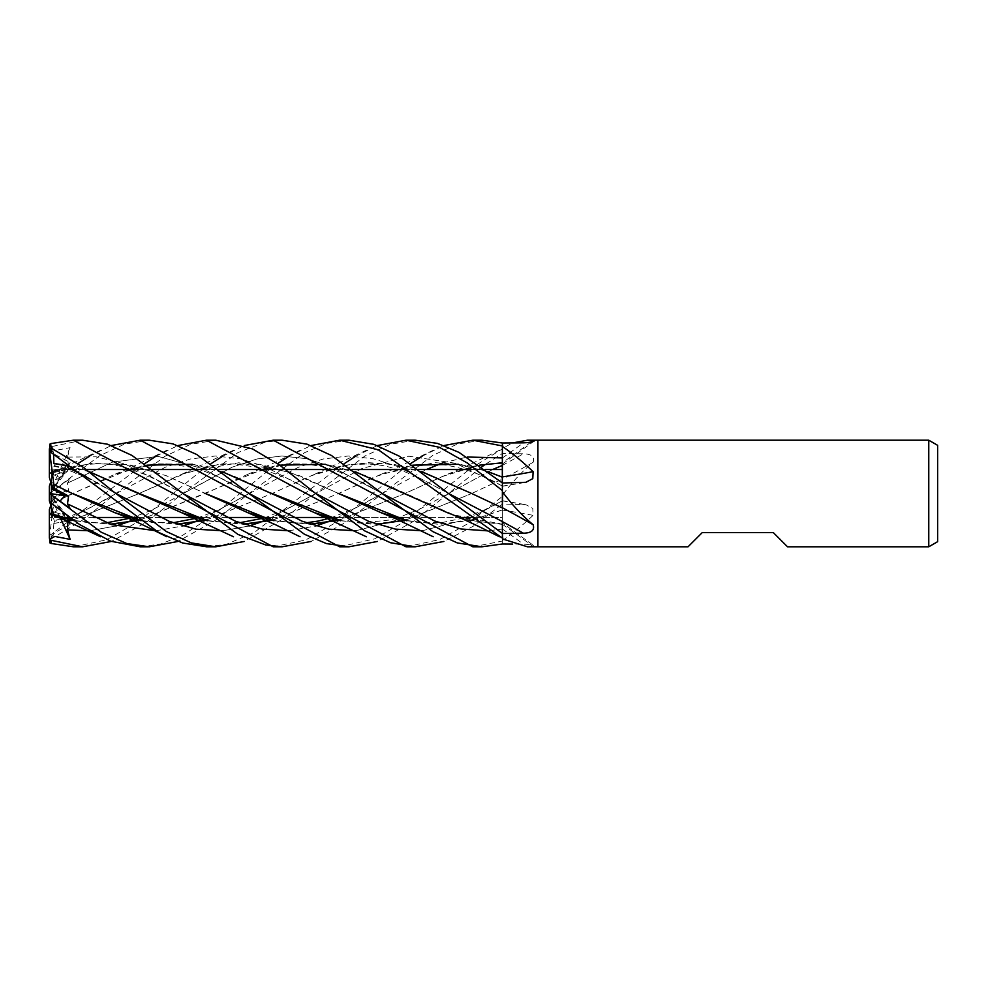 <?xml version="1.0" encoding="UTF-8"?>
<svg xmlns="http://www.w3.org/2000/svg" width="987" height="987" viewBox="0 0 987 987"><rect width="100%" height="100%" fill="white"/><g stroke="black" fill="none" stroke-linecap="round" stroke-linejoin="round"><path stroke-width="0.74" stroke-dasharray="4.93 3.7" d="M139.944 519.939L204.827 493.734L247.737 474.352L286.909 463.828L326.08 464.248L365.252 475.438L453.588 514.844L502.383 524.233L502.297 482.902M502.309 524.122L502.383 538.149M502.383 540.679L502.79 540.259C512.438 533.646 522.542 525.343 533.116 515.337L532.783 508.367L525.861 504.69L502.383 503.999L502.383 500.705L502.383 543.997L502.383 482.976M502.334 521.555L502.321 507.923M530.833 442.201A901.291 869.374 -76.6 0 1 502.383 462.669L502.383 442.99L502.309 462.73M502.334 469.516L502.383 517.484L469.17 517.484L502.297 517.484L502.383 479.312M461.793 517.484L402.486 517.484L461.793 517.484M395.454 517.484L335.975 517.484L395.454 517.484M293.151 517.484L269.661 517.484L293.151 517.484M226.874 517.484L202.816 517.484L226.874 517.484M160.017 517.484L136.588 517.484L160.017 517.484M93.777 517.484L69.88 517.484L93.777 517.484M215.783 440.202L190.491 444.384L164.78 456.376L115.454 493.784L83.488 519.507L51.127 538.976L49.621 538.89L55.149 532.4L70.089 524.381L67.486 519.483L68.572 517.817L54.421 521.309L52.94 516.078L64.883 513.154L52.94 516.078L51.484 510.908L51.484 517.385L52.94 516.078L50.892 517.484L66.499 517.484L51.484 517.484L51.484 514.98M51.484 469.615L52.94 470.922L51.484 476.092L51.484 469.516L68.313 469.516L49.35 470.071L49.35 472.748L59.985 469.985L51.484 488.787L51.484 490.514L51.484 479.682L52.94 475.191L64.883 471.761L59.985 469.985L51.484 472.02L51.484 488.787M71.891 469.516L86.264 469.516L71.891 469.516M138.698 469.516L152.775 469.516L138.698 469.516M204.901 469.516L219.459 469.516L204.901 469.516M271.709 469.516L285.699 469.516L271.709 469.516M338.097 469.516L352.544 469.516L338.097 469.516M404.497 469.516L418.846 469.516L404.497 469.516M471.292 469.516L485.382 469.516L471.292 469.516M49.621 448.123L55.149 454.6L70.089 462.619L67.486 467.517L68.572 469.183L54.421 465.691L52.94 470.922L64.883 473.846L59.985 477.659L51.484 473.526L51.484 490.798L64.883 473.846L52.94 470.922L50.892 469.516M51.484 483.433L51.484 473.526M149.284 440.202L124.3 444.212L99.638 455.735L49.35 493.401L60.022 501.149L51.484 494.956L51.484 502.753M51.484 496.486L51.484 507.318L52.94 511.809L64.883 515.239L59.985 517.015L54.236 515.794L59.985 517.015L51.484 498.213L51.484 496.486L64.883 515.239L52.94 511.797L51.484 507.318L51.484 498.213M533.116 462.311A901.291 386.867 -16.5 0 1 502.383 479.263L502.383 494.943A884.266 379.563 -16.5 0 0 502.79 494.721C512.438 481.816 522.542 471.009 533.116 462.311C534.818 456.808 531.574 453.971 523.381 453.798L502.383 453.502L485.061 464.507M502.383 479.263L502.383 504.024L473.118 526.305L443.928 541.456M502.309 479.151L502.383 448.443L512.623 442.929M527.453 546.798L534.004 545.786L502.383 522.913M502.383 524.331A901.291 869.374 -103.4 0 1 533.116 546.527C534.818 545.367 531.574 544.577 523.381 544.145L512.623 544.071M502.383 495.622L502.383 503.999M537.915 440.202L537.915 546.798L537.915 440.202M502.383 462.669L502.383 448.443M502.383 510.094A901.291 482.507 -17.7 0 1 533.116 515.337M502.309 509.835L502.383 501.001L502.383 510.254M502.309 509.884L502.383 524.442M502.383 524.233L502.383 538.742M502.309 507.849L502.383 521.568L502.383 507.688M502.383 445.951L502.383 490.638M415.169 440.202L390.482 444.273L364.758 456.105L315.223 493.808L362.019 468.455L408.803 456.191L455.599 463.298L502.383 485.999L502.383 476.746M469.972 468.924L502.383 448.875L502.383 462.558M502.383 446.013L502.383 470.589M502.321 479.077L502.383 497.177M502.383 543.973L502.309 524.282M502.321 462.595L502.383 448.851M502.383 541.826L502.383 509.798M787.527 546.798L773.314 532.585L702.25 532.585L688.038 546.798M937.65 445.334L937.65 541.666M928.767 440.202L928.767 546.798M51.484 490.514L64.883 471.761L52.94 475.203L50.892 481.508M82.587 440.202L51.127 446.692L49.621 448.024L54.828 450.553L70.089 447.654L67.486 457.092L68.572 466.604L54.421 470.651L51.484 479.682L51.484 491.995L59.985 485.826L51.484 491.958L51.484 493.216L64.883 491.415L59.985 485.826L51.484 491.995L70.089 478.535L67.486 483.087L68.572 490.921L54.421 498.46L52.94 497.769L64.883 491.415L52.94 497.769L51.484 503.567L52.94 497.769L51.484 497.09L51.484 513.474L59.985 509.341L64.883 513.154L59.985 509.341L51.484 513.474L51.484 496.202L68.572 517.817M51.484 469.516L51.484 472.02M49.35 448.838L49.35 472.711L59.985 477.659L51.484 490.317M51.484 490.798L51.484 476.092M70.089 508.465L51.484 495.042M70.089 524.381L51.484 496.683M51.484 496.202L51.484 510.908M51.484 493.216L51.484 497.09M50.892 517.484L49.35 516.929L49.412 514.276M70.089 478.535L59.985 485.826L64.883 491.415L68.572 490.921M49.35 493.549L49.794 484.888L69.88 469.516M70.089 447.654L59.985 469.985L64.883 471.761L68.572 466.604M54.421 498.46L49.794 534.214L51.127 534.51L136.588 469.516M137.39 468.936L144.805 463.606M155.909 456.216L178.018 445.544M70.632 468.936L77.961 463.606M89.546 456.204L111.309 445.544M74.235 546.798L106.608 539.778L137.933 521.79L202.816 469.516M203.606 468.936L211.119 463.606M222.717 456.204L244.258 445.544M282.097 440.202L265.762 442.016L237.966 452.577L182.262 493.808L146.323 522.32L111.309 541.456M149.284 546.798L148.358 546.798M502.383 517.484L502.383 469.516M406.508 546.798L439.721 539.568L467.641 523.776L502.383 496.424L502.383 479.04L471.169 493.747L502.383 479.127M502.383 448.875L502.383 453.514M502.383 462.718L502.383 457.931L502.383 462.595L474.833 466L447.296 474.352L404.411 493.734L339.355 519.939M502.334 485.974L502.383 482.68M502.383 490.576L502.383 506.195M502.383 533.473L502.383 524.405L474.833 521L447.296 512.648M502.383 524.282L502.383 504.32M502.383 496.424L502.383 504.036M53.853 502.469L114.689 474.352L153.923 463.841L193.144 464.248L232.364 475.426L271.598 493.253M340.49 520.741L376.886 524.319M405.867 520.038L471.169 493.747L405.719 519.927M481.89 466.851L413.232 521.531L377.404 541.456M53.816 502.445L71.817 493.734L129.211 469.516M134.985 467.9L146.989 465.161M192.428 464.297L222.606 471.872M340.194 520.531L372.407 524.257L404.904 520.124M67.486 483.087L112.74 462.027L158.006 456.364L203.26 468.788L248.527 493.216L203.26 468.788L158.006 456.364L112.74 462.027L67.486 483.087M355.702 530.796L400.956 519.1L355.702 530.796M448.049 493.796L492.612 469.516L420.141 508.922L398.748 517.484M106.621 522.789L88.781 522.777L73.889 520.494L110.384 524.171M140.08 520.038L262.394 469.516M268.094 467.9L279.79 465.161M325.291 464.297L355.604 471.872M74.235 520.754L110.815 524.319M140.339 546.798L160.733 543.96L182.114 535.633L211.07 516.793L269.661 469.516M270.438 468.936L277.631 463.606M288.944 456.204L311.102 445.544M67.98 520.988L68.572 520.396L64.537 519.372M89.546 530.796L115.948 525.972L89.546 530.796M125.053 522.987L125.805 522.715L125.053 522.987M182.262 493.821L232.13 467.184L257.052 458.955L281.986 456.006L306.908 458.721L331.842 466.851L381.698 493.192L331.842 466.851L306.908 458.721L281.986 456.006L257.052 458.955L232.13 467.184L166.359 502.667L150.123 510.76L132.665 517.484M502.383 529.069L487.479 530.846L502.334 529.081M53.582 453.81L52.582 448.666M68.424 465.815L89.163 471.663M207.307 520.754L243.752 524.319M273.054 520.038L337.998 493.747L380.92 474.365L434.539 462.644L461.348 464.606L488.146 471.675M273.214 546.798L305.822 539.951L338.566 520.926L402.486 469.516M403.239 468.936L410.555 463.606M422.128 456.204L443.928 445.544M502.383 485.999L455.599 463.298L408.803 456.191L362.019 468.455L270.438 518.064L315.223 493.808L286.575 516.83L244.258 541.456M68.35 465.938L89.435 471.872M206.999 520.531L243.283 524.171M272.918 519.927L337.998 493.747L375.183 476.672L412.788 465.161M458.387 464.285L488.429 471.897M54.421 465.691L53.816 463.532M86.103 476.462L115.454 493.204L86.103 476.462M222.717 530.796L249.02 525.972L222.717 530.796M258.298 522.974L259.001 522.715L258.298 522.974M53.791 472.563L91.606 463.347L129.346 464.704L167.087 475.968L204.827 493.266L165.754 475.549L127.385 464.532L90.027 463.668L53.816 472.477L54.421 470.651M479.583 465.161L441.905 476.635L404.423 493.734L339.503 520.038M310.165 524.171L273.72 520.531L295.236 523.135L306.254 522.789M273.991 520.729L310.56 524.307M53.853 472.366L49.547 485.641M339.664 546.798L374.591 538.877L402.733 522.555L469.17 469.516M67.486 457.092L96.183 456.808L124.868 463.952L182.262 493.179L150.123 476.24L125.3 467.456C108.385 462.681 89.817 462.718 69.596 467.554M288.944 530.796L315.729 525.972M324.538 522.987L325.291 522.703M336.764 518.064L426.359 469.516M442.99 462.829L467.246 457.018M481.89 440.202L457.314 444.076L432.787 455.402L381.71 493.808L346.141 522.135L311.102 541.456M155.909 530.784L182.805 525.972M191.749 522.974L192.416 522.715M203.606 518.064L298.407 467.258L323.341 458.967L348.288 456.006L373.222 458.745L398.168 466.678L448.049 493.216L416.662 476.511L401.08 470.305L384.77 465.901C366.399 462.792 350.04 463.347 335.679 467.554M71.089 492.908L71.817 493.266M140.771 520.531L177.068 524.171M206.16 519.927L271.598 493.747L311.46 475.648L349.435 464.643L385.177 463.409L422.017 471.872M472.539 493.907L502.383 507.873M141.042 520.729L177.487 524.319M206.308 520.038L271.598 493.747L314.471 474.365L341.292 466.086L368.102 462.619L394.923 464.593L421.733 471.663M348.942 440.202L326.5 443.397L304.539 452.688L248.527 493.796L216.153 519.89L178.018 541.456M206.801 546.798L226.677 544.195L254.51 532.326L335.975 469.516M336.764 468.936L344.315 463.606M355.702 456.204L377.404 445.544M67.486 519.483L68.35 519.1M70.632 518.064L165.397 467.184L190.368 459.004L215.339 456.006L240.31 458.782L265.281 466.703L315.223 493.192L291.547 480.274L258.483 467.443L233.746 463.89L213.426 465.272L202.545 467.554M422.128 530.796L467.567 519.1M469.972 518.076L502.334 501.026M54.421 521.309L53.816 523.468L67.844 521.173M73.112 519.927L138.587 493.747L188.64 471.86L238.829 462.755L289.438 472.082L337.998 493.253L298.876 475.413L259.741 464.248L220.619 463.853L181.497 474.377L138.587 493.747L73.26 520.038M406.521 520.519L439.129 524.257L471.712 520.137M472.526 519.939L502.383 509.86M53.791 523.344L67.733 521.346M406.829 520.754L439.412 524.405L471.983 520.198M472.662 520.038L502.383 509.946M53.853 523.603L53.039 536.583L49.794 542.825M472.909 546.798L502.383 541.049M60.552 518.261L59.985 517.015L64.883 515.239L68.572 520.396M70.089 462.619L59.985 477.659L64.883 473.846L68.572 469.183M49.621 448.024L49.35 472.748M49.35 445.692L49.35 448.925M49.621 538.877L49.794 534.214M49.35 516.929L49.35 541.308M49.35 477.326L49.35 472.711M49.35 500.754L49.35 493.451M54.421 516.349L49.794 502.112M49.35 509.674L49.35 534.041M502.383 465.358A899.996 386.324 -16.5 0 0 523.381 453.798M502.383 500.89A899.996 481.816 -17.7 0 1 523.381 504.443M502.383 529.02A899.996 868.141 -103.4 0 1 523.381 544.145M502.383 486.11A899.996 481.816 -162.3 0 0 523.381 482.557M502.383 457.98A899.996 868.141 -76.6 0 0 523.381 442.855M51.127 534.51L51.127 538.976M51.127 484.531L51.127 492.155M51.127 443.521L51.127 446.692M502.383 500.705L525.861 504.69M502.383 486.295L525.861 482.31M502.383 464.087L534.004 441.214M468.862 519.446C479.139 522.296 490.317 523.48 502.383 523.011L502.309 523.011M502.309 486.135L502.383 486.172C483.778 474.969 463.582 467.727 441.794 464.47L416.896 464.692L402.215 467.554M502.309 463.989L502.383 463.989C490.317 463.52 479.139 464.704 468.862 467.554M465.235 517.484L485.024 509.687L502.309 500.865M166.877 450.245L129.79 468.134L114.689 474.352M136.28 467.554L166.704 463.878L190.442 467.061C214.043 472.896 235.979 485.715 248.514 493.204M397.144 518.002L389.927 519.976L359.947 523.085L340.157 520.494M300.06 450.245L276.039 462.015L247.737 474.352M269.352 467.567C289.734 461.077 319.319 463.828 337.813 471.441C353.334 476.659 371.482 487.43 381.698 493.192M433.194 450.257L395.368 468.43L380.92 474.365M53.816 466.234C62.625 467.887 74.062 471.922 88.127 478.337L115.454 493.204M315.223 493.808L291.338 506.837L265.811 517.484M239.409 522.789L213.229 521.691L206.949 520.494M100.588 450.257L49.794 473.809M499.459 450.245L462.187 468.22L447.296 474.352M381.71 493.808L358.355 506.664L332.014 517.484M270.438 519.717L269.352 519.433M248.527 493.796L219.126 509.674L198.942 517.484M173.07 522.789L151.517 522.382L140.734 520.507M366.374 450.232L314.471 474.365M115.454 493.784L115.454 493.796C95.924 505.825 80.033 512.709 68.448 516.694L53.816 520.766M463.545 518.002L442.867 522.407L416.896 522.308L406.484 520.494M233.512 450.245L181.497 474.377M432.392 536.36L433.194 536.743"/><path stroke-width="1.48" d="M502.383 489.823L502.321 507.923L502.79 492.279C512.438 505.184 522.542 515.991 533.116 524.689C534.818 530.192 531.574 533.029 523.381 533.202L502.383 533.498L502.383 521.568L502.383 533.486L502.383 521.568L448.049 493.216L399.353 456.204L373.863 444.347L348.942 440.202L339.664 440.202L378.453 449.875L502.383 538.125L502.383 533.486L448.049 493.204M502.309 477.165L502.383 445.174M502.297 482.902L502.297 477.103M488.429 471.897L502.383 477.14L502.297 469.516L485.382 469.516L502.334 469.516M469.17 517.484L461.793 517.484L469.17 517.484M402.486 517.484L395.454 517.484L402.486 517.484M335.975 517.484L328.634 517.484L335.975 517.484M328.19 517.484L293.151 517.484L328.19 517.484M269.661 517.484L262.394 517.484L269.661 517.484M262.011 517.484L226.874 517.484L262.011 517.484M202.816 517.484L195.66 517.484L202.816 517.484M195.229 517.484L160.017 517.484L195.229 517.484M136.588 517.484L129.211 517.484L136.588 517.484M128.779 517.484L93.777 517.484L128.779 517.484M69.88 517.484L66.499 517.484L69.88 517.484M68.313 469.516L71.891 469.516L68.313 469.516M86.264 469.516L138.698 469.516L86.264 469.516M152.775 469.516L204.901 469.516L152.775 469.516M219.459 469.516L271.709 469.516L219.459 469.516M285.699 469.516L338.097 469.516L285.699 469.516M352.544 469.516L404.497 469.516L352.544 469.516M418.846 469.516L471.292 469.516L418.846 469.516M54.421 488.54L51.484 489.91L51.484 483.433L52.94 489.231L64.883 495.585L60.01 501.149L64.883 495.585L68.572 496.079L54.421 488.54L53.816 484.555L71.089 492.908M51.484 503.567L49.35 509.674L49.35 514.252L54.236 515.794L51.484 514.98L51.484 502.753M928.767 546.798L787.527 546.798L773.314 532.585L702.25 532.585L688.038 546.798L537.915 546.798L537.915 440.202L928.767 440.202L937.65 445.334L937.65 541.666L928.767 546.798L928.767 440.202M512.623 442.929L527.453 440.202L537.915 440.202L537.915 546.798L527.453 546.798L502.79 539.038L502.383 533.498M527.453 440.202L534.004 441.214M530.833 442.201A901.291 869.374 -76.6 0 0 533.116 440.473C534.818 441.633 531.574 442.423 523.381 442.855L502.383 443.003L481.89 440.202L472.835 440.202L502.383 445.951L502.383 442.99L502.79 446.741C512.438 453.354 522.542 461.657 533.116 471.663L532.783 478.633L525.861 482.31L502.383 483.001L502.383 491.378M512.623 544.071L502.383 543.997L481.89 546.798L472.909 546.798M502.383 507.737A901.291 386.867 -163.5 0 1 533.116 524.689M502.383 476.906A901.291 482.507 -162.3 0 0 533.116 471.663M502.383 470.589L502.383 446.803A884.266 473.402 -162.3 0 0 502.79 446.741M51.484 494.956L51.484 493.784L64.883 495.585L52.94 489.231L49.35 477.326L49.35 452.959L51.127 452.49L158.525 532.351L182.657 543.01L206.801 546.798M51.484 493.784L51.484 489.91M49.412 514.276L51.484 513.474M49.449 493.475L51.484 491.995L49.486 493.5M50.892 481.508L49.35 486.246L49.35 493.401L101.254 532.227L126.78 543.529L149.271 546.798L178.018 541.456M178.018 445.544L206.468 440.202L215.783 440.202L252.45 448.888L279.654 465.074L315.223 493.192L368.682 521.358L395.405 529.118L422.128 530.796M136.588 469.516L137.39 468.936M144.805 463.606L155.909 456.216M443.928 541.456L415.169 546.798L406.508 546.798M206.468 440.202L406.015 546.798L415.169 546.798L390.482 542.727L364.758 530.895L315.223 493.192M140.24 440.202L149.284 440.202L172.935 443.866L196.783 454.526L248.527 493.204L302.108 521.222L328.905 529.18L355.702 530.796L328.905 529.18L302.108 521.222L248.527 493.216L304.539 534.312L326.5 543.603L348.942 546.798L339.664 546.798L140.24 440.202L111.309 445.544M69.88 469.516L70.632 468.936M77.961 463.606L89.546 456.204M111.309 541.456L82.587 546.798L74.235 546.798M49.621 538.976L49.794 542.825L51.127 543.479L73.42 546.798L82.587 546.798L51.127 540.308L49.621 538.976L54.828 536.447L70.089 539.346L67.486 529.908L67.98 520.988M202.816 469.516L203.606 468.936M211.119 463.606L222.717 456.204M244.258 445.544L273.214 440.202L282.097 440.202L306.969 444.138L331.533 455.525L381.71 493.192L434.588 520.976L461.04 528.995L487.479 530.846L461.04 528.995L434.588 520.976L381.71 493.192L432.787 531.598L457.314 542.924L481.89 546.798M273.214 440.202L472.822 546.798M52.582 448.666L49.794 444.175L51.127 443.521L73.42 440.202L82.587 440.202L73.42 440.202L273.214 546.798L282.097 546.798L265.774 544.984L237.978 534.436L131.95 455.414L107.571 444.224L82.587 440.202M148.358 546.798L140.339 546.798M49.794 502.112L49.35 500.754L49.794 502.112L79.7 524.59L110.655 541.197L140.24 546.798M406.508 440.202L415.169 440.202L406.508 440.202M377.404 445.544L406.015 440.202L439.425 447.308L467.344 463.026L502.383 490.576L502.383 482.964L458.967 452.367L437.488 443.385L415.169 440.202M244.258 541.456L215.783 546.798L206.468 546.798M215.783 546.798L191.33 542.899L166.297 531.512L115.454 493.216L83.253 467.332L51.127 448.024L49.35 448.838L49.35 452.959M488.146 471.675L502.383 477.202M502.383 506.195L502.383 507.96L472.539 493.907M222.606 471.872L314.471 512.635L340.49 520.741M376.886 524.319L404.892 520.285M405.188 520.211L405.867 520.038M485.061 464.507L481.89 466.851M377.404 541.456L348.942 546.798M129.211 469.516L134.985 467.9M146.989 465.161L192.428 464.297M271.598 493.253L340.194 520.531M404.904 520.124L405.719 519.927M400.956 519.1L403.239 518.064L400.956 519.1M492.612 469.516L502.309 465.457L492.612 469.516M53.791 514.424L74.235 520.754M53.816 514.523L69.596 519.446M110.384 524.171L138.834 520.211M139.105 520.137L139.944 519.939M262.394 469.516L268.094 467.9M279.79 465.161L325.291 464.297M355.604 471.872L447.296 512.648C455.5 515.621 467.517 520.976 483.346 528.736L499.459 536.755M110.815 524.319L139.105 520.272M139.377 520.211L140.08 520.038M53.853 514.634L49.547 501.359M269.661 469.516L270.438 468.936M277.631 463.606L288.944 456.204M311.102 445.544L339.664 440.202M64.537 519.372L54.421 516.349L53.915 514.795M67.486 529.908L89.546 530.796L67.486 529.908M115.948 525.972L125.053 522.987L115.948 525.972M125.805 522.715L134.8 519.187L125.805 522.715M134.985 519.1L137.39 518.064L134.985 519.1M68.424 465.815L53.853 463.397L53.582 453.81M89.163 471.663L181.497 512.623L207.307 520.754M243.752 524.319L272.104 520.272M272.375 520.198L273.054 520.038M402.486 469.516L403.239 468.936M410.555 463.606L422.128 456.204M443.928 445.544L472.822 440.202M53.816 463.545L68.35 465.938M89.435 471.872L138.587 493.253L206.999 520.531M243.283 524.171L271.832 520.211M272.104 520.137L272.918 519.927M412.788 465.161L458.387 464.285M67.486 467.517L86.103 476.462L67.486 467.517M115.454 493.204L169.085 521.296L195.907 529.18L222.717 530.796L195.907 529.18L169.085 521.296L115.454 493.216M249.02 525.972L258.298 522.974L249.02 525.972M259.001 522.715L267.921 519.187L259.001 522.715M268.094 519.1L270.438 518.064L268.094 519.1M502.321 462.767L479.583 465.161M339.355 519.939L338.504 520.137M338.208 520.211L310.165 524.171M270.438 519.717L204.827 493.266L247.737 512.648L273.991 520.729M310.56 524.307L338.504 520.272M338.8 520.211L339.503 520.038M469.17 469.516L469.972 468.924M182.262 493.179L235.597 521.296L262.271 529.106L288.944 530.796M315.729 525.972L324.538 522.987M325.291 522.703L334.161 519.187M334.359 519.1L336.764 518.064M426.359 469.516L442.99 462.829M467.246 457.018L502.334 457.919M311.102 541.456L282.097 546.798M49.35 500.754L49.35 493.401L70.089 508.465L67.486 503.913L68.572 496.079M67.486 503.913L111.691 524.628L155.909 530.784M182.805 525.972L191.749 522.974M192.416 522.715L201.027 519.187M201.237 519.1L203.606 518.064M53.791 484.58L71.817 493.266L140.771 520.531M177.068 524.171L205 520.211M205.308 520.137L206.16 519.927M422.017 471.872L471.169 493.253L421.733 471.663M71.817 493.266L114.689 512.648L141.042 520.729M177.487 524.319L205.308 520.285M205.629 520.211L206.308 520.038M53.853 484.531L49.794 452.786M335.975 469.516L336.764 468.936M344.315 463.606L355.702 456.204M68.35 519.1L70.632 518.064M467.567 519.1L469.972 518.076M67.844 521.173L71.989 520.211M72.298 520.137L73.112 519.927M406.829 520.754L380.92 512.635L337.998 493.253L406.521 520.519M471.712 520.137L472.526 519.939M67.733 521.346L72.285 520.285M72.594 520.211L73.26 520.038M471.983 520.198L472.662 520.038M49.35 538.075L49.35 514.252M70.089 539.346L60.552 518.261M49.35 470.071L49.794 444.175M49.35 538.162L49.35 514.289M502.383 521.642A899.996 386.324 -163.5 0 1 523.381 533.202M51.127 543.479L51.127 540.308M51.127 502.469L51.127 494.845M51.127 452.49L51.127 448.024M314.471 512.635L366.374 536.768M398.748 517.484L397.144 518.002M340.157 520.494L336.283 519.594M49.794 513.191L100.588 536.743M132.665 517.484L130.975 518.002M130.753 518.064L106.621 522.789M181.497 512.623L233.512 536.755M265.811 517.484L264.146 518.002M263.936 518.064L239.409 522.789M206.949 520.494L202.841 519.52M247.737 512.648L275.533 524.739L300.06 536.755M332.014 517.484L330.361 517.99M330.127 518.064L318.258 521.062L306.254 522.789M198.942 517.484L197.326 517.99M197.104 518.064L173.07 522.789M140.734 520.507L136.28 519.446M114.689 512.648C122.857 515.584 134.837 520.939 150.653 528.699L166.877 536.755M465.235 517.484L463.545 518.002M406.484 520.494L402.202 519.433M380.92 512.635L395.368 518.57L433.194 536.743"/></g></svg>
